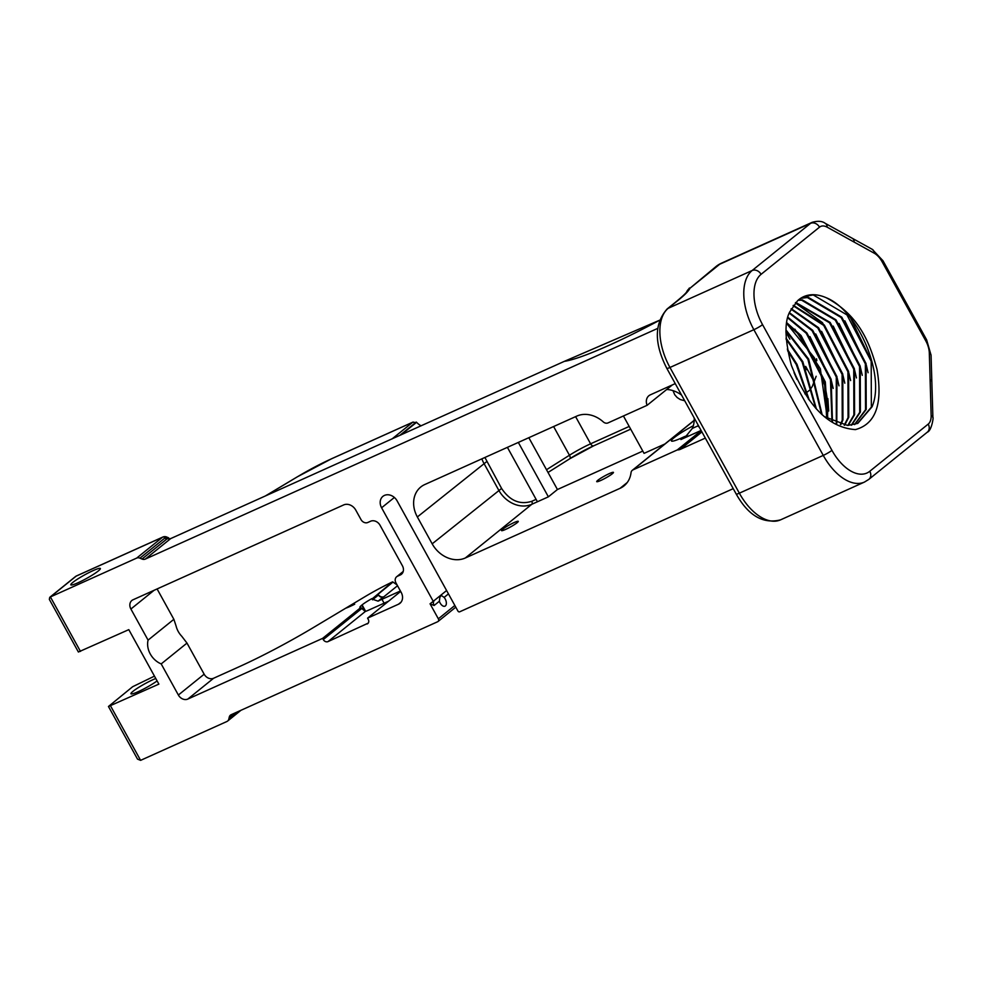 <?xml version="1.0" encoding="UTF-8"?>
<svg xmlns="http://www.w3.org/2000/svg" width="982" height="982" viewBox="0 0 982 982"><rect width="100%" height="100%" fill="white"/><g stroke="black" fill="none" stroke-linecap="round" stroke-linejoin="round"><path stroke-width="1.47" d="M642.805 451.082L557.432 489.515L528.832 437.702M154.113 590.28L130.901 609.024L148.073 640.129L173.863 619.311L176.085 625.988A19.137 15.712 51.1 0 0 181.744 636.25L186.985 643.087L204.158 674.204A7.647 6.285 -128.9 0 0 213.622 678.243L238.368 667.097A101.244 12.152 -28.9 0 0 313.774 627.326L364.494 596.958A43.392 5.205 151.1 0 1 392.653 581.835L397.072 584.916M378.082 594.27L378.487 595.006A3.83 3.142 -128.9 0 0 383.213 597.031L383.962 596.688A4.824 3.965 51.1 0 1 378.082 594.27L392.849 582.154M383.213 597.031L378.107 601.156A14.46 1.731 151.1 0 1 381.961 599.302L400.423 590.98M392.653 581.835L372.018 598.971M354.698 604.225L346.253 608.03A19.284 2.32 151.1 0 0 354.698 604.225M186.985 643.087L161.195 663.918L178.368 695.023A7.647 6.285 -128.9 0 0 187.832 699.061L322.624 638.374L360.86 607.502A15.307 1.841 151.1 0 1 359.903 607.367A15.307 1.841 151.1 0 1 361.72 605.194L362.088 604.887A14.46 1.731 151.1 0 1 371.834 598.639M148.073 640.129A19.137 15.712 -128.9 0 0 161.195 663.918M157.095 588.942L173.863 619.311M75.467 576.557A4.824 3.965 51.1 0 1 76.191 576.115A4.824 2.688 -114.2 0 1 76.522 575.918A4.824 4.824 0 0 0 75.467 576.557L49.738 597.338L49.333 599.376L78.388 652.011L128.802 629.646L158.875 684.123L108.462 706.488L132.68 686.7L154.469 676.132M421.143 425.832A14.46 11.882 51.1 0 1 416.871 422.604L412.735 422.235L392.088 438.905M368.643 449.461L368.557 449.412A34.026 18.977 65.8 0 0 368.299 449.621L170.684 538.59L165.762 538.922L167.05 537.89L170.021 538.836M233.556 713.619L229.272 717.081L228.806 719.106A4.824 3.965 -128.9 0 1 227.615 721.058A4.824 3.965 -128.9 0 1 226.903 721.5L140.61 760.35L137.517 759.123L108.462 706.488M168.573 537.829L166.695 537.019A4.824 1.498 113.1 0 0 165.737 537.338L167.05 537.89M657.658 328.418L145.287 559.102A4.824 3.965 51.1 0 1 142.022 559.04L139.947 558.157A4.824 3.965 -128.9 0 0 136.694 558.083L50.401 596.933L76.191 576.115L162.484 537.264A4.824 2.688 -114.2 0 1 162.816 537.056L76.522 575.918A4.824 2.688 -114.2 0 1 76.903 575.796M136.694 558.083L162.484 537.264A4.824 3.965 51.1 0 1 165.737 537.338L139.947 558.157M99.906 568.332A16.878 2.025 -28.9 0 0 83.212 575.685A16.878 2.025 -28.9 0 0 70.814 584.83A16.878 2.025 -28.9 0 0 86.563 578.447A16.878 2.025 -28.9 0 0 100.348 568.517A16.878 2.025 -28.9 0 0 99.906 568.332M49.738 597.338L50.401 596.933L80.475 651.41M229.272 717.081A4.824 3.965 51.1 0 1 230.463 715.129A4.824 3.965 51.1 0 1 231.175 714.7L437.665 621.729A2.406 1.976 51.1 0 0 438.021 621.508L455.783 607.158M733.223 488.655L459.711 611.798A1.448 1.191 51.1 0 1 457.919 611.037L397.072 500.808A10.225 8.396 -128.9 0 0 382.919 496.34A10.225 8.396 -128.9 0 0 381.593 507.78L433.246 601.328L430.055 603.795L438.34 618.807A2.406 1.976 51.1 0 1 438.021 621.508M675.248 383.618L650.342 394.838A9.636 7.917 -128.9 0 0 648.906 395.709A9.636 7.917 -128.9 0 0 647.101 405.308L608.018 422.911A4.824 3.965 51.1 0 1 603.218 421.843A26.784 21.997 -128.9 0 0 576.778 416.11L424.764 484.556A26.784 21.997 -128.9 0 0 420.787 486.998A26.784 21.997 -128.9 0 0 417.35 516.962L432.178 543.832A26.784 21.997 -128.9 0 0 465.308 557.997L620.047 488.324A26.784 21.997 -128.9 0 0 624.024 485.881A26.784 21.997 -128.9 0 0 631.033 472.673A4.824 3.965 51.1 0 1 632.298 470.304A4.824 3.965 51.1 0 1 633.009 469.862L677.298 449.928A9.636 7.917 51.1 0 0 680.416 449.302L705.322 438.095M322.624 638.374L361.045 607.833L365.304 611.491L328.013 641.602L368.201 623.14M130.901 609.024A7.647 6.285 51.1 0 1 131.883 600.468A7.647 6.285 51.1 0 1 132.705 599.928L343.663 504.932A9.795 8.052 -128.9 0 1 355.779 510.112L361.008 519.576A5.511 4.517 51.1 0 0 367.808 522.485L370.595 521.233A7.647 6.285 -128.9 0 1 380.059 525.284L402.387 565.73A7.647 6.285 -128.9 0 1 401.405 574.286A7.647 6.285 -128.9 0 1 400.263 574.986L397.489 576.238L403.16 571.659M400.668 591.422L367.575 618.144L398.471 604.225A9.795 8.052 -128.9 0 0 399.932 603.341A9.795 8.052 -128.9 0 0 401.184 592.379L395.955 582.903A5.511 4.517 51.1 0 1 396.667 576.741A5.511 4.517 51.1 0 1 397.489 576.238M367.575 618.144L368.225 619.335A3.83 3.142 51.1 0 1 367.734 623.619A3.83 3.142 51.1 0 1 367.17 623.975M328.013 641.602A3.83 3.142 51.1 0 1 323.287 639.577L322.808 638.717M155.77 678.488A16.878 2.025 -28.9 0 0 139.334 686.995A16.878 2.025 -28.9 0 0 130.95 693.771A16.878 2.025 -28.9 0 0 131.392 693.967A16.878 2.025 -28.9 0 0 142.5 689.609A16.878 2.025 -28.9 0 0 157.108 680.919M659.487 320.267L564.343 361.351L368.557 449.412M507.399 447.35L537.424 501.765L548.373 496.831L557.432 489.515M623.423 415.975L644.057 453.365L664.863 443.999M512.015 526.094A9.562 1.154 -28.9 0 0 518.263 521.344A9.562 1.154 -28.9 0 0 509.339 524.965A9.562 1.154 -28.9 0 0 501.52 530.599A9.562 1.154 -28.9 0 0 512.015 526.094M607.195 477.129A9.562 1.154 -28.9 0 0 613.455 472.391A9.562 1.154 -28.9 0 0 604.531 476.012A9.562 1.154 -28.9 0 0 596.712 481.634A9.562 1.154 -28.9 0 0 607.195 477.129M548.373 496.831L518.336 442.428M388.614 601.156L368.999 609.982A15.307 1.841 151.1 0 1 365.304 611.491M378.107 601.156L372.092 599.106M444.122 597.4L441.286 595.411L439.875 597.228L439.359 601.242A5.696 3.179 65.8 0 0 444.981 606.164A5.696 3.179 65.8 0 0 444.122 597.4L448.455 593.889M694.188 417.939A26.821 22.021 51.1 0 1 692.359 428.385L685.939 436.253L680.919 439.531L687.633 434.768M684.675 436.499A22.954 2.75 151.1 0 1 671.418 440.943A22.954 2.75 151.1 0 1 693.329 425.734M684.724 400.779L680.256 399.551L677.138 397.514L674.708 394.727L672.989 390.64M827.261 418.639L824.635 382.243L800.391 335.856L786.631 323.385L814.422 357.829L824.659 385.337L826.684 418.283M824.659 385.337A68.875 38.421 -114.2 0 1 827.114 418.553M785.993 329.977L808.628 359.056L822.179 414.809M786.042 338.139L802.81 361.671L816.423 409.04M787.306 349.076L796.991 364.297L809.426 400.509M794.045 372.657L796.967 379.408M787.601 350.709L796.304 364.604L808.444 399.171M786.103 339.244L802.122 361.977L815.686 408.217M785.956 330.848L807.941 359.363L821.541 414.22M857.458 423.524L871.353 407.125L871.194 361.29L846.938 314.891L813.219 294.919L803.558 296.724M826.279 297.755A68.875 38.421 -114.2 0 0 803.644 296.674A68.875 38.421 -114.2 0 0 797.556 300.774L789.675 312.031C784.274 322.256 784.839 340.005 791.369 365.279C807.511 406.303 828.869 427.747 855.445 429.6C875.723 424.04 882.916 403.97 877 369.392C870.298 345.063 860.244 315.615 826.279 297.755C858.047 310.373 885.715 375.259 872.041 406.806L857.802 423.377L847.564 425.427L824.156 416.564M868.088 372.706L866.32 365.144L844.851 320.844M873.906 370.091L872.139 362.518L850.67 318.229M851.222 425.218L859.704 412.354L859.557 366.532L835.301 320.132L801.582 300.161L798.071 300.296M854.438 424.58L865.535 409.74L865.375 363.905L841.12 317.517L807.4 297.546L800.711 298.283M801.042 298.074L808.088 297.239L841.807 317.198L866.063 363.598L866.21 409.433L854.794 424.482M798.378 300.038L802.269 299.854L835.989 319.825L860.244 366.212L860.392 412.047L851.615 425.169M833.178 388.43L831.398 380.869L809.929 336.568M838.996 385.816L837.216 378.242L815.747 333.954M844.815 383.189L843.047 375.627L821.578 331.327M789.43 312.657L812.715 330.308L836.971 376.695L836.799 423.352M787.908 317.272L806.897 332.923L831.153 379.322L832.478 421.536M786.742 322.685L801.079 335.549L825.322 381.937L827.838 418.995M827.384 418.725L820.351 368.79L794.88 329.166M831.95 421.278L830.465 379.629L806.21 333.229L787.748 317.861M836.308 423.168L836.283 377.002L812.028 330.615L789.233 313.16M840.383 424.445L842.249 420.222L842.102 374.387L817.846 328L791.026 309.146M844.213 425.181L848.067 417.596L847.92 371.773L823.665 325.373L793.1 305.697M847.822 425.427L853.886 414.981L853.739 369.146L829.483 322.759L795.457 302.775M795.751 302.456L830.171 322.44L854.426 368.839L854.573 414.674L848.227 425.427M793.37 305.328L824.352 325.067L848.608 371.454L848.755 417.289L844.643 425.243M791.259 308.704L818.534 327.681L842.789 374.081L842.937 419.915L840.85 424.568M850.633 380.574L848.865 373L822.474 322.685L795.359 302.886M856.451 377.947L854.684 370.386L833.215 326.085M862.27 375.333L860.502 367.759L839.033 323.471M828.722 411.028L827.863 398.569M430.055 603.795L434.081 605.501L439.359 601.242M433.246 601.328L446.601 590.538M677.298 449.928L701.197 430.619M672.363 384.919L647.101 405.308M666.704 389.486A26.821 22.021 51.1 0 1 681.594 395.12M699.331 427.256L697.797 425.942A9.636 7.917 -128.9 0 0 699.159 426.937M432.178 543.832L501.593 488.447C509.805 500.722 519.859 505.006 531.728 501.323L536.098 499.359M484.899 457.477L501.593 488.447M361.118 607.968L322.882 638.84M814.36 382.096L805.682 366.384M804.847 393.831L809.978 389.928M806.725 369.698L805.13 366.802M789.884 339.183L785.919 332.014M827.175 227.173A16.878 9.415 65.8 0 0 819.504 227.161L761.075 274.334A7.23 5.941 -128.9 0 0 752.138 270.516L810.555 223.344A24.108 13.441 -114.2 0 1 812.224 222.313L721.377 263.213A24.108 24.108 0 0 0 716.124 266.441L689.929 288.291A7.23 7.083 -155 0 0 686.835 291.519L686.835 291.519C686.553 292.697 682.6 296.404 674.99 302.628L667.146 308.949C654.196 323.692 654.098 343.491 666.827 368.373L736.23 494.081C748.394 515.66 763.161 524.253 780.543 519.859A48.204 26.895 65.8 0 1 739.348 493.173L823.26 455.403L753.869 329.694A48.204 26.895 -114.2 0 1 752.138 270.516L668.226 308.299A48.204 26.895 65.8 0 0 669.957 367.477L753.869 329.694A7.23 0.872 151.1 0 0 762.548 324.637L831.938 450.345A40.974 22.856 65.8 0 0 869.794 471.262L928.211 424.101A16.878 9.415 65.8 0 0 931.145 415.521L929.316 353.017A16.878 9.415 65.8 0 0 925.781 340.877L882.118 261.777A16.878 9.415 65.8 0 0 874.201 253.184L827.175 227.173A7.23 4.812 -61.1 0 0 825.199 223.319L872.225 249.318A7.23 4.812 -61.1 0 1 874.201 253.184M716.124 266.441A24.108 19.8 51.1 0 1 719.708 264.244L689.929 288.291A100.373 12.042 151.1 0 1 675.997 302.014L674.99 302.628M721.377 263.213A24.108 13.441 65.8 0 0 719.708 264.244L810.555 223.344A7.23 5.941 -128.9 0 1 819.504 227.161M569.621 458.803A3.621 1.559 -122.2 0 0 569.818 458.729A3.621 1.559 -122.2 0 0 569.45 455.243L546.508 469.715M593.938 445.656A3.621 2.013 -114.2 0 1 593.693 445.816A3.621 2.013 -114.2 0 1 590.599 443.815A24.108 2.897 -28.9 0 0 569.45 455.243L553.615 426.544M569.977 458.582A27.717 3.327 151.1 0 1 593.41 445.902M629.192 426.433L590.599 443.815L575.599 416.638M383.962 596.688L397.526 585.738M213.622 678.243L187.832 699.061M178.368 695.023L204.158 674.204M297.251 476.884A2.406 0.675 59.1 0 1 297.313 476.835A2.406 0.675 59.1 0 1 297.399 476.798A45.798 5.499 151.1 0 1 331.511 458.803A2.406 1.35 -114.2 0 1 331.671 458.704A2.406 1.35 -114.2 0 1 331.855 458.643M331.511 458.803L412.735 422.235M265.459 495.922L297.399 476.798M399.649 435.505L416.27 422.076M142.022 559.04L166.805 539.032M140.61 760.35L110.536 705.886M564.343 361.351A121.682 14.607 -28.9 0 0 659.474 320.316M465.308 557.997L531.814 504.282L537.424 501.765M620.047 488.324L627.253 482.506M400.263 574.986L402.325 573.328M401.012 434.891L416.577 422.321M228.806 719.106L238.184 711.533M361.72 605.194L365.206 611.516M365.66 611.356L362.088 604.887M381.961 599.302L384.097 603.181M170.684 538.59L145.287 559.102M854.205 242.124A7.23 4.812 -61.1 0 0 852.229 238.258M454.85 605.477L438.34 618.807M434.167 600.591A4.898 4.026 -128.9 0 0 434.081 605.501M394.371 497.469L381.593 507.78M680.416 449.302L701.921 431.933M694.2 420.456L633.009 469.862M701.099 430.447L680.919 439.531M481.855 458.852A26.784 21.997 -128.9 0 0 483.868 463.258L498.696 490.128A26.784 21.997 -128.9 0 0 531.814 504.282A2.406 1.35 65.8 0 0 531.728 501.323M486.753 461.577L417.35 516.962M398.471 604.225L401.11 602.101M692.359 428.385L697.797 425.942M378.487 595.006L372.497 599.83M675.997 302.026L668.226 308.299A7.23 5.941 -128.9 0 0 667.146 308.949M323.287 639.577L361.523 608.693M666.827 368.373A7.23 0.872 151.1 0 0 669.957 367.477L739.348 493.173A7.23 0.872 151.1 0 1 736.23 494.081M780.543 519.859L864.455 482.076A48.204 26.895 -114.2 0 1 823.26 455.403A7.23 0.872 151.1 0 0 831.938 450.345M761.075 274.334A40.974 22.856 65.8 0 0 762.548 324.637M768.538 241.977A24.108 13.441 65.8 0 0 766.868 243.008M925.781 340.877A7.23 0.872 151.1 0 0 926.64 339.846L882.978 260.746A7.23 0.872 151.1 0 1 882.118 261.777M926.64 339.846L931.071 355.263A7.23 3.584 178.3 0 0 929.316 353.017M931.071 355.263L931.844 381.851A7.23 3.584 178.3 0 0 930.089 379.604M931.844 381.851L932.9 417.78A7.23 3.584 178.3 0 0 931.145 415.521M932.9 417.78C933.735 415.546 931.93 430.705 927.29 432.19A7.23 5.941 -128.9 0 0 928.211 424.101M864.455 482.076L868.861 479.363A7.23 5.941 -128.9 0 0 869.794 471.262M548.017 472.465L569.818 458.729L593.693 445.816L630.689 429.159M265.312 495.984L297.313 476.835L331.671 458.704L413.164 422.014M166.695 537.019A4.824 4.824 0 0 0 162.816 537.056M227.615 721.058L240.958 710.293M403.221 571.45L396.667 576.741M632.298 470.304L694.2 420.308M809.757 390.185L812.274 386.454L816.177 376.278M816.828 360.713L816.508 358.786M882.978 260.746L872.225 249.318M825.199 223.319C822.216 221.06 817.896 220.729 812.224 222.313M868.861 479.363L927.29 432.19M686.835 291.531L689.425 287.996"/></g></svg>
